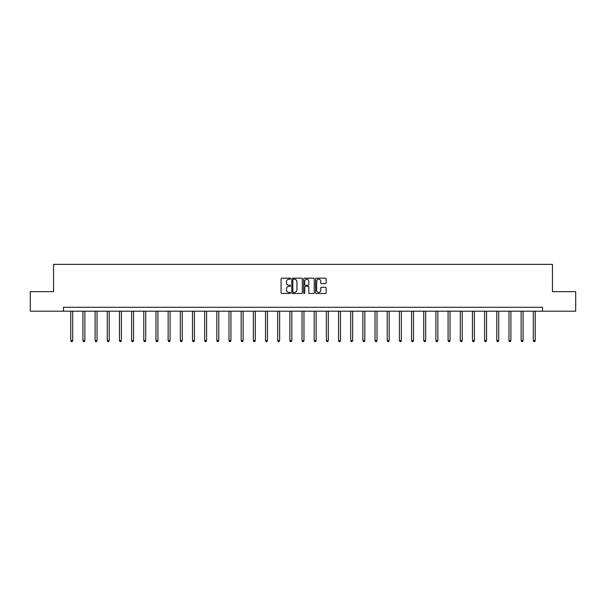 <?xml version="1.0" encoding="UTF-8"?>
<svg xmlns="http://www.w3.org/2000/svg" width="606" height="606" viewBox="0 0 606 606"><rect width="100%" height="100%" fill="white"/><g stroke="black" fill="none" stroke-linecap="round" stroke-linejoin="round"><path stroke-width="0.91" d="M290.516 278.707A0.538 0.538 0 0 0 289.979 278.169L281.843 278.169A0.765 0.765 0 0 0 281.078 278.934L281.078 292.721A0.765 0.765 0 0 0 281.843 293.486L289.979 293.486A0.538 0.538 0 0 0 290.516 292.948A0.538 0.538 0 0 0 289.979 292.41L288.926 292.41A2.454 2.454 0 0 1 286.479 289.963L286.479 288.812A2.454 2.454 0 0 1 288.926 286.365L289.979 286.365A0.538 0.538 0 0 0 290.516 285.827A0.538 0.538 0 0 0 289.979 285.29L288.926 285.29A2.454 2.454 0 0 1 286.479 282.843L286.479 281.692A2.454 2.454 0 0 1 288.926 279.237L289.979 279.237A0.538 0.538 0 0 0 290.516 278.707M325.384 283.57A0.765 0.765 0 0 0 326.149 282.805L326.149 278.934A0.765 0.765 0 0 0 325.384 278.169L316.347 278.169A0.765 0.765 0 0 0 315.582 278.934L315.582 292.721A0.765 0.765 0 0 0 316.347 293.486L325.384 293.486A0.765 0.765 0 0 0 326.149 292.721L326.149 288.047A0.765 0.765 0 0 0 325.384 287.282L321.513 287.282A0.765 0.765 0 0 0 320.748 288.047L320.748 290.365A2.045 2.045 0 0 1 318.703 292.41A2.045 2.045 0 0 1 316.65 290.365L316.65 281.29A2.045 2.045 0 0 1 318.703 279.237A2.045 2.045 0 0 1 320.748 281.29L320.748 282.805A0.765 0.765 0 0 0 321.513 283.57L325.384 283.57M63.463 311.189L30.3 311.189L30.3 291.675L53.555 291.675L53.555 264.368L552.445 264.368L552.445 291.675L575.7 291.675L575.7 311.189L542.537 311.189L542.537 307.28L63.463 307.28L63.463 311.189L542.537 311.189M302.333 278.934A0.765 0.765 0 0 0 301.561 278.169L292.524 278.169A0.765 0.765 0 0 0 291.759 278.934L291.759 292.721A0.765 0.765 0 0 0 292.524 293.486L301.561 293.486A0.765 0.765 0 0 0 302.333 292.721L302.333 278.934M304.439 278.169L313.476 278.169A0.765 0.765 0 0 1 314.241 278.934L314.241 292.721A0.765 0.765 0 0 1 313.476 293.486L309.605 293.486A0.765 0.765 0 0 1 308.84 292.721L308.84 287.13A0.765 0.765 0 0 0 308.075 286.365L305.507 286.365A0.765 0.765 0 0 0 304.742 287.13L304.742 292.948A0.538 0.538 0 0 1 304.204 293.486A0.538 0.538 0 0 1 303.667 292.948L303.667 278.934A0.765 0.765 0 0 1 304.439 278.169M293.372 279.237A0.538 0.538 0 0 0 292.834 279.775L292.834 291.88A0.538 0.538 0 0 0 293.372 292.41L294.478 292.41A2.454 2.454 0 0 0 296.932 289.963L296.932 281.692A2.454 2.454 0 0 0 294.478 279.237L293.372 279.237M308.84 281.328A2.045 2.045 0 0 0 306.787 279.275A2.045 2.045 0 0 0 304.742 281.328L304.742 284.525A0.765 0.765 0 0 0 305.507 285.29L308.075 285.29A0.765 0.765 0 0 0 308.84 284.525L308.84 281.328M70.758 311.189L70.758 340.617L72.705 340.617L72.705 311.189M72.705 340.617L72.122 341.632L71.341 341.632L70.758 340.617M82.931 311.189L82.931 340.617L84.878 340.617L84.878 311.189M84.878 340.617L84.295 341.632L83.514 341.632L82.931 340.617M95.104 311.189L95.104 340.617L97.051 340.617L97.051 311.189M97.051 340.617L96.468 341.632L95.687 341.632L95.104 340.617M107.27 311.189L107.27 340.617L109.224 340.617L109.224 311.189M109.224 340.617L108.641 341.632L107.86 341.632L107.27 340.617M119.443 311.189L119.443 340.617L121.397 340.617L121.397 311.189M121.397 340.617L120.806 341.632L120.026 341.632L119.443 340.617M131.616 311.189L131.616 340.617L133.57 340.617L133.57 311.189M133.57 340.617L132.979 341.632L132.199 341.632L131.616 340.617M143.789 311.189L143.789 340.617L145.735 340.617L145.735 311.189M145.735 340.617L145.152 341.632L144.372 341.632L143.789 340.617M155.962 311.189L155.962 340.617L157.908 340.617L157.908 311.189M157.908 340.617L157.325 341.632L156.545 341.632L155.962 340.617M168.135 311.189L168.135 340.617L170.081 340.617L170.081 311.189M170.081 340.617L169.498 341.632L168.718 341.632L168.135 340.617M180.308 311.189L180.308 340.617L182.254 340.617L182.254 311.189M182.254 340.617L181.671 341.632L180.891 341.632L180.308 340.617M192.473 311.189L192.473 340.617L194.428 340.617L194.428 311.189M194.428 340.617L193.844 341.632L193.064 341.632L192.473 340.617M204.646 311.189L204.646 340.617L206.601 340.617L206.601 311.189M206.601 340.617L206.017 341.632L205.237 341.632L204.646 340.617M216.819 311.189L216.819 340.617L218.774 340.617L218.774 311.189M218.774 340.617L218.183 341.632L217.402 341.632L216.819 340.617M228.992 311.189L228.992 340.617L230.947 340.617L230.947 311.189M230.947 340.617L230.356 341.632L229.576 341.632L228.992 340.617M241.165 311.189L241.165 340.617L243.112 340.617L243.112 311.189M243.112 340.617L242.529 341.632L241.749 341.632L241.165 340.617M253.338 311.189L253.338 340.617L255.285 340.617L255.285 311.189M255.285 340.617L254.702 341.632L253.922 341.632L253.338 340.617M265.511 311.189L265.511 340.617L267.458 340.617L267.458 311.189M267.458 340.617L266.875 341.632L266.095 341.632L265.511 340.617M277.684 311.189L277.684 340.617L279.631 340.617L279.631 311.189M279.631 340.617L279.048 341.632L278.268 341.632L277.684 340.617M289.85 311.189L289.85 340.617L291.804 340.617L291.804 311.189M291.804 340.617L291.221 341.632L290.441 341.632L289.85 340.617M302.023 311.189L302.023 340.617L303.977 340.617L303.977 311.189M303.977 340.617L303.394 341.632L302.606 341.632L302.023 340.617M314.196 311.189L314.196 340.617L316.15 340.617L316.15 311.189M316.15 340.617L315.559 341.632L314.779 341.632L314.196 340.617M326.369 311.189L326.369 340.617L328.316 340.617L328.316 311.189M328.316 340.617L327.732 341.632L326.952 341.632L326.369 340.617M338.542 311.189L338.542 340.617L340.489 340.617L340.489 311.189M340.489 340.617L339.905 341.632L339.125 341.632L338.542 340.617M350.715 311.189L350.715 340.617L352.662 340.617L352.662 311.189M352.662 340.617L352.078 341.632L351.298 341.632L350.715 340.617M362.888 311.189L362.888 340.617L364.835 340.617L364.835 311.189M364.835 340.617L364.251 341.632L363.471 341.632L362.888 340.617M375.053 311.189L375.053 340.617L377.008 340.617L377.008 311.189M377.008 340.617L376.424 341.632L375.644 341.632L375.053 340.617M387.226 311.189L387.226 340.617L389.181 340.617L389.181 311.189M389.181 340.617L388.597 341.632L387.817 341.632L387.226 340.617M399.399 311.189L399.399 340.617L401.354 340.617L401.354 311.189M401.354 340.617L400.763 341.632L399.983 341.632L399.399 340.617M411.572 311.189L411.572 340.617L413.527 340.617L413.527 311.189M413.527 340.617L412.936 341.632L412.156 341.632L411.572 340.617M423.745 311.189L423.745 340.617L425.692 340.617L425.692 311.189M425.692 340.617L425.109 341.632L424.329 341.632L423.745 340.617M435.919 311.189L435.919 340.617L437.865 340.617L437.865 311.189M437.865 340.617L437.282 341.632L436.502 341.632L435.919 340.617M448.092 311.189L448.092 340.617L450.038 340.617L450.038 311.189M450.038 340.617L449.455 341.632L448.675 341.632L448.092 340.617M460.265 311.189L460.265 340.617L462.211 340.617L462.211 311.189M462.211 340.617L461.628 341.632L460.848 341.632L460.265 340.617M472.43 311.189L472.43 340.617L474.384 340.617L474.384 311.189M474.384 340.617L473.801 341.632L473.021 341.632L472.43 340.617M484.603 311.189L484.603 340.617L486.557 340.617L486.557 311.189M486.557 340.617L485.974 341.632L485.194 341.632L484.603 340.617M496.776 311.189L496.776 340.617L498.73 340.617L498.73 311.189M498.73 340.617L498.14 341.632L497.359 341.632L496.776 340.617M508.949 311.189L508.949 340.617L510.896 340.617L510.896 311.189M510.896 340.617L510.313 341.632L509.532 341.632L508.949 340.617M521.122 311.189L521.122 340.617L523.069 340.617L523.069 311.189M523.069 340.617L522.486 341.632L521.705 341.632L521.122 340.617M533.295 311.189L533.295 340.617L535.242 340.617L535.242 311.189M535.242 340.617L534.659 341.632L533.878 341.632L533.295 340.617"/></g></svg>
